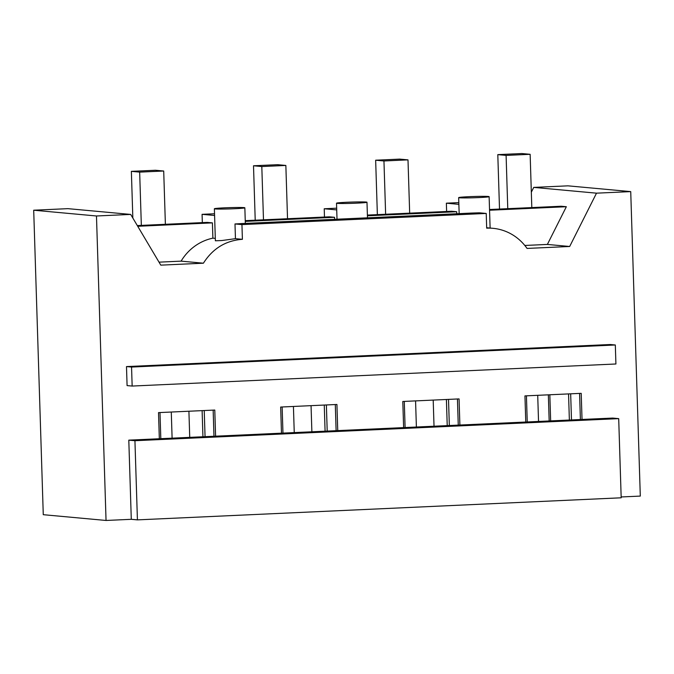 <?xml version="1.0" encoding="UTF-8"?>
<svg xmlns="http://www.w3.org/2000/svg" width="674" height="674" viewBox="0 0 674 674"><rect width="100%" height="100%" fill="white"/><g stroke="black" fill="none" stroke-linecap="round" stroke-linejoin="round"><path stroke-width="1.01" d="M214.374 208.763A15.241 0.64 -1.8 0 0 234.51 208.729A15.241 0.64 -1.8 0 0 244.847 207.803A15.241 0.64 -1.8 0 0 224.703 207.828A15.241 0.64 -1.8 0 0 214.374 208.763L215.377 240.787L221.771 240.542L235.453 238.672L234.99 223.953L241.941 224.594L486.224 213.447L486.687 228.166A50.82 48.09 -84.7 0 1 492.93 228.309A50.82 48.09 -84.7 0 1 527.06 248.428L569.682 246.482L596.507 193.168L630.729 191.61L640.3 496.089L621.158 496.957M106.045 520.463L43.271 514.692L33.7 210.212L96.475 215.983L106.045 520.463L131.287 519.309L137.42 519.873L621.184 497.8L618.698 418.638L612.565 418.074L582.033 419.464L581.207 393.338L524.945 395.899L525.771 422.034L582.033 419.464M550.658 420.896L549.832 394.762M549.167 420.964L548.35 394.829M160.816 438.681L159.991 412.547M214.779 410.053L158.516 412.614L159.334 438.749L215.596 436.188L214.779 410.053M202.941 436.76L202.116 410.626M205.056 436.668L204.23 410.533M282.962 433.112L282.136 406.978M336.924 404.476L280.662 407.045L281.479 433.18L337.741 430.61L336.924 404.476M325.087 431.192L324.261 405.057M327.202 431.09L326.376 404.956M405.099 427.543L404.282 401.409M459.061 398.907L402.799 401.477L403.625 427.611L459.887 425.041L459.061 398.907M447.224 425.614L446.407 399.48M449.339 425.521L448.522 399.387M527.245 421.966L526.428 395.832M569.37 420.045L568.553 393.911M571.485 419.953L570.667 393.818M241.941 224.594L242.404 239.312C225.748 240.542 212.757 248.504 203.413 263.197L160.791 265.143L130.697 214.425L67.922 208.654L33.7 210.212M96.475 215.983L130.697 214.425M137.42 519.873L134.935 440.712L128.801 440.147L131.287 519.309M128.801 440.147L159.334 438.749M215.596 436.188L281.479 433.18M337.741 430.61L403.625 427.611M459.887 425.041L525.771 422.034M126.493 366.589L127.083 385.595L132.155 386.059L615.918 363.985L615.32 344.987L610.256 344.515L126.493 366.589L131.556 367.052L615.32 344.987M134.935 440.712L618.698 418.638M596.507 193.168L533.732 187.397L531.331 192.174M533.732 187.397L567.955 185.839L630.729 191.61M433.197 400.086L434.022 426.221M311.051 405.655L311.877 431.79M189.731 437.367L188.914 411.233M213.97 436.263L213.153 410.129M336.115 430.686L335.298 404.552M458.261 425.117L457.435 398.983M580.398 419.54L579.581 393.405M159.022 262.152L181.104 261.141L203.413 263.197M215.301 238.385L212.891 238.158A50.82 48.09 95.3 0 0 181.104 261.141M235.453 238.672L242.404 239.312M486.224 213.447L479.273 212.807L471.404 213.077L241.545 223.566A15.241 0.64 -1.8 0 1 234.99 223.953M569.682 246.482L547.372 244.435L566.345 206.724L561.156 206.244L489.535 209.513M524.81 245.462L547.372 244.435M132.155 386.059L131.556 367.052M171.28 412.033L172.106 438.167M293.426 406.464L294.252 432.598M537.717 395.318L538.534 421.452M415.572 400.887L416.389 427.021M137.732 226.279L212.411 222.875L212.891 238.158M137.319 225.579L207.221 222.395L212.411 222.875M214.585 215.478L202.074 214.332L202.335 222.614M337.329 203.363A15.241 0.64 -1.8 0 0 356.656 203.16A15.241 0.64 -1.8 0 0 366.985 202.225A15.241 0.64 -1.8 0 0 346.849 202.259A15.241 0.64 -1.8 0 0 336.511 203.186A15.241 0.64 -1.8 0 0 337.329 203.363M478.801 197.583A15.241 0.64 -1.8 0 0 489.13 196.656A15.241 0.64 -1.8 0 0 488.321 196.479A15.241 0.64 -1.8 0 0 468.986 196.682C460.519 197.111 457.343 197.482 459.466 197.794A15.241 0.64 -1.8 0 0 478.801 197.583M489.56 210.229L566.345 206.724M459.171 214.012L458.657 197.617L459.466 197.794M163.706 171.019L139.661 172.114L131.371 171.356L155.416 170.252L163.706 171.019L165.383 224.299M139.661 172.114L141.338 225.402M131.371 171.356L132.837 218.022M202.074 214.332L214.526 213.759M336.722 209.909L324.219 208.763L336.671 208.19M458.868 204.34L446.365 203.186L458.817 202.621M446.365 203.186L446.626 211.476M407.997 159.873L383.953 160.968L375.654 160.21L399.699 159.115L407.997 159.873L409.674 213.161L451.504 211.248L456.694 211.729L456.77 214.121M530.143 154.304L506.098 155.399L497.8 154.632L521.845 153.537L530.143 154.304L531.811 207.584M506.098 155.399L507.766 208.679M497.8 154.632L499.51 209.058M245.252 220.659L329.367 216.826L334.557 217.298L334.633 219.69M261.807 166.545L253.508 165.779L277.553 164.683L285.852 165.45L261.807 166.545L263.483 219.825M253.508 165.779L255.219 220.204M285.852 165.45L287.528 218.73M367.389 215.09L409.674 213.161M324.219 208.763L324.48 217.045M383.953 160.968L385.629 214.256M375.654 160.21L377.364 214.635M245.269 221.375L334.557 217.298M367.414 215.798L456.694 211.729M486.67 227.736L492.93 228.309M245.344 223.76L244.847 207.803M490.116 228.048L489.13 196.656M367.49 218.191L366.985 202.225M337.025 219.581L336.511 203.186"/></g></svg>
